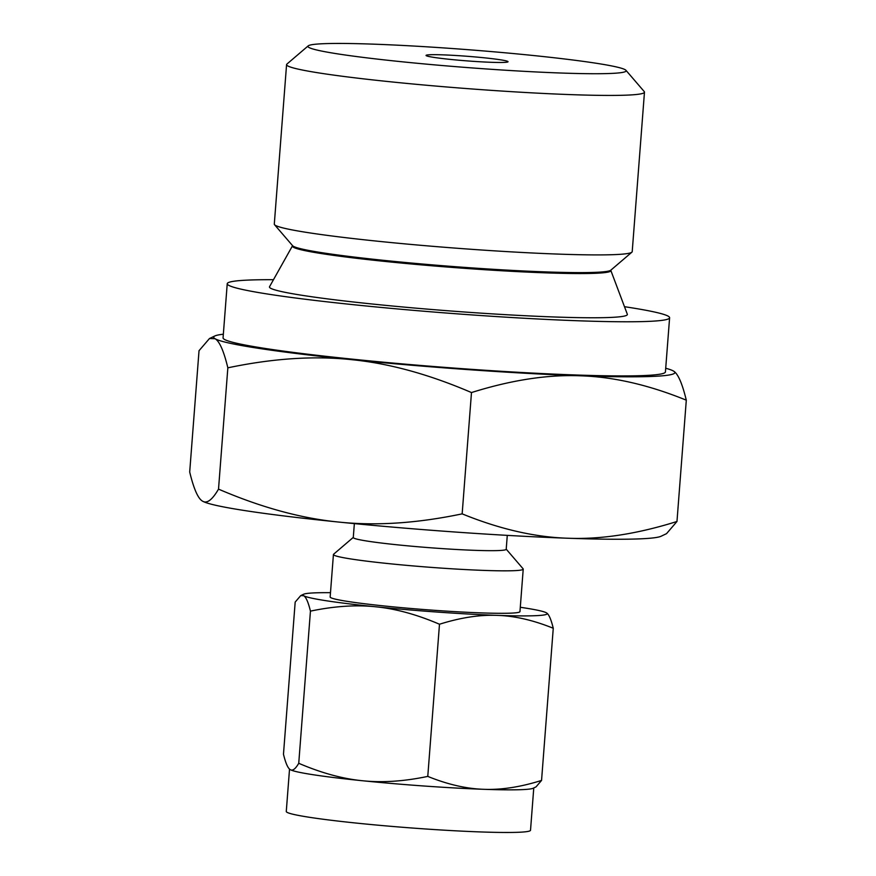 <?xml version="1.0" encoding="UTF-8"?>
<svg xmlns="http://www.w3.org/2000/svg" width="876" height="876" viewBox="0 0 876 876"><rect width="100%" height="100%" fill="white"/><g stroke="black" fill="none" stroke-linecap="round" stroke-linejoin="round"><path stroke-width="1.31" d="M429.536 54.772A41.117 2.3 -175.6 0 1 475.58 56.973A41.117 2.3 -175.6 0 1 508.036 61.736A41.117 2.3 -175.6 0 1 504.554 62.393A41.117 2.3 -175.6 0 1 458.509 60.181A41.117 2.3 -175.6 0 1 426.054 55.429A41.117 2.3 -175.6 0 1 429.536 54.772M289.529 769.095L286.277 811.461A122.487 6.855 4.4 0 0 382.965 825.63A122.487 6.855 4.4 0 0 520.147 832.2A122.487 6.855 4.4 0 0 530.517 830.251L533.769 787.951M612.642 73.365A159.574 8.935 -175.6 0 1 429.569 64.419A159.574 8.935 -175.6 0 1 308.232 45.859A159.574 8.935 -175.6 0 1 321.459 43.8A159.574 8.935 -175.6 0 1 495.794 51.969A159.574 8.935 -175.6 0 1 625.946 70.31A159.574 8.935 -175.6 0 1 612.642 73.365M523.421 789.572A122.487 6.855 -175.6 0 1 483.826 789.309A122.487 6.855 -175.6 0 1 362.423 780.735A122.487 6.855 -175.6 0 1 290.274 769.654A122.487 6.855 -175.6 0 1 290.076 769.533L290.274 769.654C292.606 771.121 295.431 769.008 298.738 763.292C321.317 772.971 342.538 778.786 362.423 780.735C382.254 782.826 404.033 781.381 427.773 776.399C447.614 784.447 466.295 788.75 483.826 789.309C501.313 789.999 520.552 787.042 541.554 780.428L536.024 786.878L533.166 788.236A122.487 6.855 -175.6 0 1 523.421 789.572M625.946 70.31L644.243 91.586A179.481 10.052 -175.6 0 1 644.473 92.166A179.481 10.052 -175.6 0 1 629.275 95.024A179.481 10.052 -175.6 0 1 428.265 85.399A179.481 10.052 -175.6 0 1 286.572 64.627A179.481 10.052 -175.6 0 1 286.89 64.09L308.232 45.859M330.493 592.68A122.487 6.855 4.4 0 0 313.312 592.932A122.487 6.855 4.4 0 0 303.567 594.267A122.487 6.855 4.4 0 0 303.654 595.713A122.487 6.855 4.4 0 0 375.804 606.794A122.487 6.855 4.4 0 0 497.207 615.368A122.487 6.855 4.4 0 0 536.813 615.631A122.487 6.855 4.4 0 0 546.657 612.97L546.668 612.981A122.487 6.855 4.4 0 0 546.46 612.85C548.814 614.164 551.081 619.31 553.26 628.267C533.418 620.219 514.738 615.916 497.207 615.368C479.72 614.667 460.48 617.624 439.489 624.238C416.91 614.558 395.689 608.743 375.804 606.794C355.974 604.703 334.183 606.159 310.443 611.13C308.275 602.184 306.009 597.038 303.654 595.713L300.709 595.625L295.179 602.075L283.474 754.236C285.653 763.182 287.908 768.329 290.274 769.654M644.473 92.166L632.209 251.653A179.481 10.052 -175.6 0 1 631.881 252.189A179.481 10.052 -175.6 0 1 617.011 254.511A179.481 10.052 -175.6 0 1 420.918 245.313A179.481 10.052 -175.6 0 1 274.538 224.694A179.481 10.052 -175.6 0 1 274.298 224.114L286.572 64.627M553.26 628.267L541.554 780.428M439.489 624.238L427.773 776.399M310.443 611.13L298.738 763.292M546.46 612.85A122.487 6.855 4.4 0 0 520.289 607.276M353.291 537.393L333.603 554.223A95.177 5.333 4.4 0 0 333.428 554.508L330.153 596.983A95.177 5.333 4.4 0 0 405.303 607.988A95.177 5.333 4.4 0 0 511.902 613.101A95.177 5.333 4.4 0 0 519.961 611.579L523.224 569.115A95.177 5.333 4.4 0 0 523.103 568.798L506.219 549.164M333.428 554.508A95.177 5.333 4.4 0 0 408.566 565.524A95.177 5.333 4.4 0 0 515.165 570.626A95.177 5.333 4.4 0 0 523.224 569.115M292.562 245.937A159.662 8.935 -175.6 0 0 416.494 264.453A159.662 8.935 -175.6 0 0 597.344 273.202A159.662 8.935 -175.6 0 0 610.824 270.421L627.325 314.243A179.481 10.052 -175.6 0 1 612.171 317.364A179.481 10.052 -175.6 0 1 408.873 307.531A179.481 10.052 -175.6 0 1 269.545 286.704L292.573 245.663M354.353 523.607L353.28 537.514A76.694 4.292 4.4 0 0 413.822 546.394A76.694 4.292 4.4 0 0 499.714 550.5A76.694 4.292 4.4 0 0 506.208 549.285L507.281 535.367M273.498 279.696A221.836 12.417 4.4 0 0 246.014 280.189A221.836 12.417 4.4 0 0 227.234 283.715A221.836 12.417 4.4 0 0 402.369 309.381A221.836 12.417 4.4 0 0 650.813 321.284A221.836 12.417 4.4 0 0 669.603 317.758A221.836 12.417 4.4 0 0 624.489 306.699M462.156 513.862C499.517 529.082 534.787 537.207 567.976 538.236A231.264 12.943 -175.6 0 1 338.749 522.063C376.067 526.005 417.195 523.279 462.156 513.862L471.485 392.558C428.966 374.282 388.889 363.299 351.254 359.631A231.264 12.943 4.4 0 0 580.481 375.804C547.577 374.479 511.255 380.064 471.485 392.558M567.976 538.236C600.87 539.561 637.202 533.977 676.973 521.483L666.527 533.659L661.139 536.221A231.264 12.943 -175.6 0 1 642.743 538.729A231.264 12.943 -175.6 0 1 567.976 538.236M686.302 400.179C648.941 384.958 613.671 376.833 580.481 375.804A231.264 12.943 4.4 0 0 655.248 376.297A231.264 12.943 4.4 0 0 673.83 371.282A231.264 12.943 4.4 0 0 673.48 371.052C677.904 373.515 682.174 383.217 686.302 400.179L676.973 521.483M669.603 317.758L665.432 371.895A221.836 12.417 -175.6 0 1 646.652 375.432A221.836 12.417 -175.6 0 1 398.197 363.529A221.836 12.417 -175.6 0 1 223.062 337.862L227.234 283.715M227.848 367.821C223.763 350.904 219.482 341.202 215.025 338.705A231.264 12.943 4.4 0 0 351.254 359.631C313.936 355.678 272.808 358.404 227.848 367.821L218.518 489.126C261.037 507.412 301.114 518.384 338.749 522.063A231.264 12.943 -175.6 0 1 202.52 501.138C206.922 503.919 212.255 499.911 218.518 489.126M223.347 334.216A231.264 12.943 4.4 0 0 214.861 335.968A231.264 12.943 4.4 0 0 215.025 338.705L209.474 338.53L199.027 350.707L189.698 472.011C193.782 488.928 198.064 498.641 202.52 501.138A231.264 12.943 -175.6 0 1 202.17 500.908A231.264 12.943 -175.6 0 1 202.159 500.897L202.52 501.138M673.48 371.052A231.264 12.943 4.4 0 0 665.716 368.248M631.881 252.189L610.813 270.191A159.826 8.946 -175.6 0 1 597.574 272.25A159.826 8.946 -175.6 0 1 422.955 264.07A159.826 8.946 -175.6 0 1 292.606 245.707L274.538 224.694M303.567 594.267L300.709 595.625M214.861 335.968L209.474 338.53"/></g></svg>
